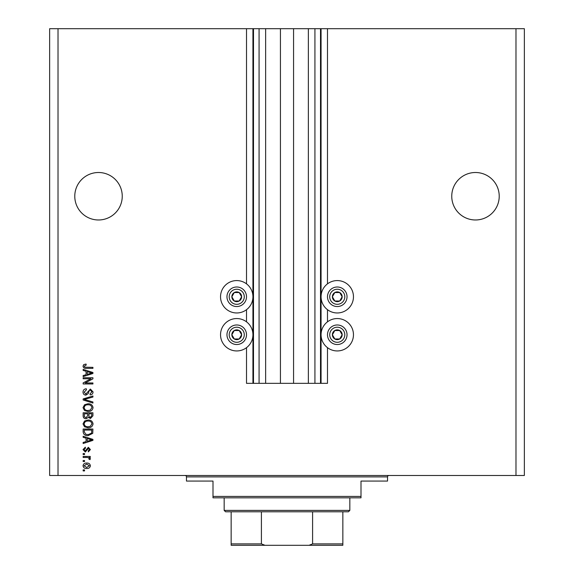 <?xml version="1.0" encoding="UTF-8"?>
<svg xmlns="http://www.w3.org/2000/svg" width="574" height="574" viewBox="0 0 574 574"><rect width="100%" height="100%" fill="white"/><g stroke="black" fill="none" stroke-linecap="round" stroke-linejoin="round"><path stroke-width="0.86" d="M265.64 28.7L265.64 383.339L280.435 383.339L280.435 28.7L246.511 28.7L246.511 283.857M246.511 309.687L246.511 321.835M246.511 347.665L246.511 383.339L253.493 383.339L253.493 28.7M259.075 28.7L259.075 383.339L253.493 383.339M265.64 383.339L259.075 383.339M280.435 383.339L293.565 383.339L293.565 28.7L280.435 28.7M314.925 28.7L314.925 383.339L320.507 383.339L320.507 28.7L308.36 28.7L308.36 383.339L293.565 383.339M308.36 28.7L293.565 28.7M314.925 383.339L308.36 383.339M320.507 28.7L321.067 28.7L321.067 383.339L320.507 383.339M327.489 347.665L327.489 383.339L321.067 383.339M515.983 28.7L515.983 475.487L524.356 475.487L524.356 28.7L327.489 28.7L327.489 283.857M327.489 309.687L327.489 321.835M327.489 28.7L321.067 28.7M499.222 196.243A23.735 23.735 0 0 0 475.487 172.509A23.735 23.735 0 0 0 451.752 196.243A23.735 23.735 0 0 0 475.487 219.978A23.735 23.735 0 0 0 499.222 196.243M122.248 196.243A23.735 23.735 0 0 0 98.513 172.509A23.735 23.735 0 0 0 74.778 196.243A23.735 23.735 0 0 0 98.513 219.978A23.735 23.735 0 0 0 122.248 196.243M353.462 296.772A16.194 16.194 0 0 0 337.261 280.578A16.194 16.194 0 0 0 321.067 296.772A16.194 16.194 0 0 0 337.261 312.966A16.194 16.194 0 0 0 353.462 296.772M321.067 334.75A16.194 16.194 0 0 1 337.261 318.556A16.194 16.194 0 0 1 353.462 334.75A16.194 16.194 0 0 1 337.261 350.944A16.194 16.194 0 0 1 321.067 334.75M252.933 296.772A16.194 16.194 0 0 1 236.739 312.966A16.194 16.194 0 0 1 220.538 296.772A16.194 16.194 0 0 1 236.739 280.578A16.194 16.194 0 0 1 252.933 296.772M220.538 334.75A16.194 16.194 0 0 0 236.739 350.944A16.194 16.194 0 0 0 252.933 334.75A16.194 16.194 0 0 0 236.739 318.556A16.194 16.194 0 0 0 220.538 334.75M90.936 378.768L83.151 378.768L83.151 377.757L92.923 377.757L92.923 378.833L85.139 382.958L92.923 382.958L92.923 383.97L83.151 383.97L83.151 382.887L90.936 378.768M85.87 395.142C84.026 394.962 83.079 393.936 83.022 392.064C83.151 390.011 84.256 388.921 86.322 388.799L86.452 389.811L84.17 392.15L85.842 394.13L90.376 389.05L93.053 391.884C92.959 393.742 91.991 394.747 90.132 394.89L90.003 393.872L91.912 391.92L90.355 390.069L89.357 390.385L88.202 393.635L85.87 395.142M92.923 403.056L83.151 399.978L83.151 398.923L92.923 396.003L92.923 397.05L84.292 399.396L92.923 402.001L92.923 403.056M83.022 407.648L84.557 404.763L87.908 403.773C90.814 403.658 92.529 404.95 93.053 407.655C92.543 410.302 90.871 411.594 88.03 411.515L84.522 410.525L83.022 407.648M83.022 423.892L84.557 421.007L87.908 420.024C90.814 419.903 92.529 421.194 93.053 423.899C92.543 426.547 90.871 427.838 88.03 427.766L84.522 426.769L83.022 423.892M86.071 438.177L83.151 437.323L83.151 436.269L92.923 439.39L92.923 440.38L83.151 443.501L83.151 442.446L86.071 441.593L86.071 438.177M84.55 470.917L83.151 470.917L83.151 469.905L84.55 469.905L84.55 470.917M515.983 475.487L49.644 475.487L49.644 28.7L58.017 28.7L58.017 475.487M246.511 28.7L58.017 28.7M86.782 468.506C84.665 468.642 83.409 467.731 83.022 465.779C83.402 463.857 84.629 462.945 86.71 463.053C88.791 462.938 90.018 463.849 90.391 465.779C90.025 467.681 88.826 468.592 86.782 468.506M84.55 461.525L83.151 461.525L83.151 460.513L84.55 460.513L84.55 461.525M86.839 457.464L83.151 457.464L83.151 456.452L90.261 456.452L90.261 457.464L89.128 457.464L90.391 458.662L90.003 459.623L88.992 459.243L89.121 458.554L88.288 457.643L86.839 457.464M84.55 454.543L83.151 454.543L83.151 453.532L84.55 453.532L84.55 454.543M85.318 452.011L83.022 449.607L85.311 447.182L85.44 448.201L84.041 449.672L85.146 450.992L88.36 447.311L90.391 449.564L88.353 451.881L88.231 450.863L89.372 449.6L88.504 448.33L85.318 452.011M88.095 435.63C85.196 435.81 83.553 434.568 83.151 431.913L83.151 429.036L92.923 429.036L92.744 433.341L88.095 435.63M86.021 418.755C84.127 418.668 83.165 417.685 83.151 415.798L83.151 412.785L92.923 412.785L92.923 415.82L90.47 418.496L88.418 417.406L86.021 418.755M86.071 371.285L83.151 370.431L83.151 369.376L92.923 372.497L92.923 373.487L83.151 376.609L83.151 375.554L86.071 374.7L86.071 371.285M83.022 366.155L83.718 364.626L86.071 364.045L86.2 365.064L84.17 366.198L84.909 367.216L92.923 367.346L92.923 368.365L86.294 368.365C84.443 368.558 83.352 367.819 83.022 366.155M89.372 465.751L86.71 464.065L84.041 465.808L86.71 467.494L89.372 465.751M90.061 439.433L87.212 438.514L87.212 441.255L91.912 439.885L90.061 439.433M91.783 430.048L84.292 430.048L84.292 431.791L85.72 434.231L88.109 434.618L91.589 433.148L91.783 430.048M91.912 423.906C91.488 421.84 90.147 420.878 87.894 421.036C85.791 420.972 84.55 421.926 84.17 423.885C84.579 425.908 85.87 426.862 88.059 426.747L90.269 426.324L91.912 423.906M91.783 413.804L88.862 413.804L88.956 416.595L90.305 417.485L91.783 415.461L91.783 413.804M87.722 413.804L84.292 413.804L84.421 416.803L86.014 417.736L87.722 415.676L87.722 413.804M91.912 407.662C91.488 405.588 90.147 404.634 87.894 404.792C85.791 404.727 84.55 405.675 84.17 407.64C84.579 409.657 85.87 410.611 88.059 410.503L90.269 410.08L91.912 407.662M90.061 372.54L87.212 371.622L87.212 374.37L91.912 372.992L90.061 372.54M240.965 299.219A4.886 4.886 0 0 0 234.292 292.539A4.886 4.886 0 0 0 234.292 301.006A4.886 4.886 0 0 0 240.965 299.219M240.398 298.889L241.625 296.772L239.179 292.539L234.292 292.539L231.853 296.772L234.292 301.006L239.179 301.006L240.398 298.889M228.273 291.886A9.772 9.772 0 0 1 241.625 288.306A9.772 9.772 0 0 1 245.198 301.659A9.772 9.772 0 0 1 231.853 305.239A9.772 9.772 0 0 1 228.273 291.886A9.772 9.772 0 0 0 231.853 305.239A9.772 9.772 0 0 0 245.198 301.659M241.625 296.772L239.179 292.539L234.292 292.539L231.853 296.772L234.292 301.006L239.179 301.006L241.625 296.772M341.494 299.219A4.886 4.886 0 0 0 334.821 292.539A4.886 4.886 0 0 0 334.821 301.006A4.886 4.886 0 0 0 341.494 299.219M340.927 298.889L342.147 296.772L339.708 292.539L334.821 292.539L332.375 296.772L334.821 301.006L339.708 301.006L340.927 298.889M328.802 291.886A9.772 9.772 0 0 1 342.147 288.306A9.772 9.772 0 0 1 345.727 301.659A9.772 9.772 0 0 1 332.375 305.239A9.772 9.772 0 0 1 328.802 291.886A9.772 9.772 0 0 0 332.375 305.239A9.772 9.772 0 0 0 345.727 301.659M342.147 296.772L339.708 292.539L334.821 292.539L332.375 296.772L334.821 301.006L339.708 301.006L342.147 296.772M341.494 337.196A4.886 4.886 0 0 0 334.821 330.516A4.886 4.886 0 0 0 334.821 338.983A4.886 4.886 0 0 0 341.494 337.196M340.927 336.866L342.147 334.75L339.708 330.516L334.821 330.516L332.375 334.75L334.821 338.983L339.708 338.983L340.927 336.866M328.802 329.863A9.772 9.772 0 0 1 342.147 326.283A9.772 9.772 0 0 1 345.727 339.636A9.772 9.772 0 0 1 332.375 343.216A9.772 9.772 0 0 1 328.802 329.863A9.772 9.772 0 0 0 332.375 343.216A9.772 9.772 0 0 0 345.727 339.636M339.708 338.983L342.147 334.75L339.708 330.516L334.821 330.516L332.375 334.75L334.821 338.983M240.965 337.196A4.886 4.886 0 0 0 234.292 330.516A4.886 4.886 0 0 0 234.292 338.983A4.886 4.886 0 0 0 240.965 337.196M240.398 336.866L241.625 334.75L239.179 330.516L234.292 330.516L231.853 334.75L234.292 338.983L239.179 338.983L240.398 336.866M228.273 329.863A9.772 9.772 0 0 1 241.625 326.283A9.772 9.772 0 0 1 245.198 339.636A9.772 9.772 0 0 1 231.853 343.216A9.772 9.772 0 0 1 228.273 329.863A9.772 9.772 0 0 0 231.853 343.216A9.772 9.772 0 0 0 245.198 339.636M239.179 338.983L241.625 334.75L239.179 330.516L234.292 330.516L231.853 334.75L234.292 338.983M185.079 475.487A1.399 1.399 0 0 1 186.471 476.886L186.471 481.077L212.997 481.077L212.997 496.431L361.003 496.431L361.003 481.077L387.529 481.077L387.529 476.886L186.471 476.886M388.921 475.487A1.399 1.399 0 0 0 387.529 476.886M361.003 496.431L361.003 497.83L212.997 497.83L212.997 496.431M331.815 545.3L242.185 545.3L331.815 545.3M349.831 510.394L348.432 511.793L225.568 511.793L224.169 510.394L349.831 510.394L349.831 497.83M224.169 510.394L224.169 497.83M342.85 511.793L342.85 544.834M342.85 545.3L231.15 545.3L231.15 543.901L231.15 545.3M309.034 545.3L312.593 543.901L342.85 543.901M312.593 511.793L312.593 543.901M261.407 511.793L261.407 543.901L264.966 545.3M231.15 511.793L231.15 543.901L261.407 543.901M252.933 28.7L252.933 383.339M243.268 300.546A7.541 7.541 0 0 0 240.506 290.243A7.541 7.541 0 0 0 230.21 293.005A7.541 7.541 0 0 0 232.965 303.302A7.541 7.541 0 0 0 243.268 300.546M343.79 300.546A7.541 7.541 0 0 0 341.035 290.243A7.541 7.541 0 0 0 330.732 293.005A7.541 7.541 0 0 0 333.494 303.302A7.541 7.541 0 0 0 343.79 300.546M343.79 338.524A7.541 7.541 0 0 0 341.035 328.22A7.541 7.541 0 0 0 330.732 330.983A7.541 7.541 0 0 0 333.494 341.279A7.541 7.541 0 0 0 343.79 338.524M243.268 338.524A7.541 7.541 0 0 0 240.506 328.22A7.541 7.541 0 0 0 230.21 330.983A7.541 7.541 0 0 0 232.965 341.279A7.541 7.541 0 0 0 243.268 338.524"/></g></svg>

